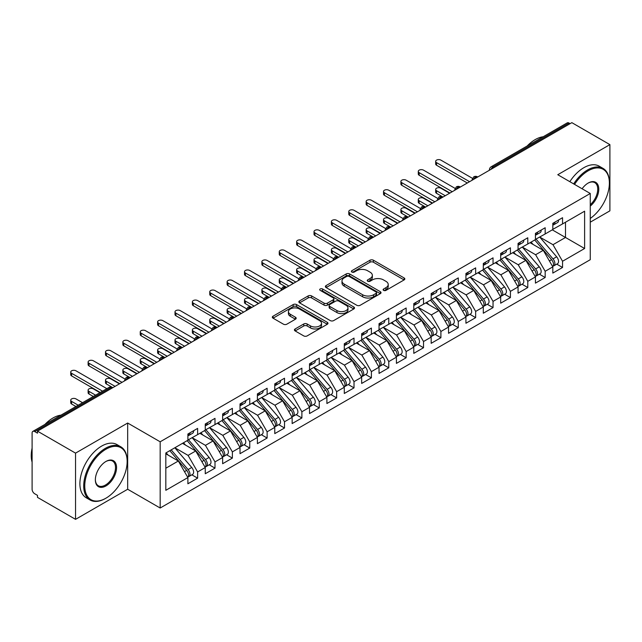 <?xml version="1.0" encoding="UTF-8"?>
<svg xmlns="http://www.w3.org/2000/svg" width="642" height="642" viewBox="0 0 642 642"><rect width="100%" height="100%" fill="white"/><g stroke="black" fill="none" stroke-linecap="round" stroke-linejoin="round"><path stroke-width="0.96" d="M383.611 290.377A1.685 0.971 0 0 0 385.994 290.377L404.115 279.912A2.416 1.396 0 0 0 404.829 278.933A2.416 1.396 0 0 0 404.115 277.946L373.419 260.219A2.416 1.396 0 0 0 370.001 260.219L351.88 270.683A1.685 0.971 0 0 0 351.391 271.373A1.685 0.971 0 0 0 351.88 272.064A1.685 0.971 0 0 0 354.272 272.064L356.615 270.707A7.72 4.454 0 0 1 367.529 270.707L370.089 272.184A7.72 4.454 0 0 1 372.352 275.338A7.72 4.454 0 0 1 370.089 278.484L367.746 279.84A1.685 0.971 0 0 0 367.248 280.53A1.685 0.971 0 0 0 367.746 281.22A1.685 0.971 0 0 0 370.129 281.22L372.48 279.864A7.72 4.454 0 0 1 383.394 279.864L385.954 281.34A7.72 4.454 0 0 1 388.217 284.494A7.72 4.454 0 0 1 385.954 287.648L383.611 288.996A1.685 0.971 0 0 0 383.113 289.686A1.685 0.971 0 0 0 383.611 290.377L383.611 288.996M295.127 328.961A2.416 1.396 0 0 0 294.421 329.94A2.416 1.396 0 0 0 295.127 330.927L303.738 335.902A2.416 1.396 0 0 0 307.149 335.902L327.276 324.282A2.416 1.396 0 0 0 327.982 323.295A2.416 1.396 0 0 0 327.276 322.308L296.572 304.581A2.416 1.396 0 0 0 293.161 304.581L273.035 316.201A2.416 1.396 0 0 0 272.328 317.188A2.416 1.396 0 0 0 273.035 318.175L283.443 324.178A2.416 1.396 0 0 0 286.854 324.178L295.464 319.21A2.416 1.396 0 0 0 296.171 318.223A2.416 1.396 0 0 0 295.464 317.236L290.304 314.259A6.452 3.724 0 0 1 288.418 311.627A6.452 3.724 0 0 1 292.399 308.184A6.452 3.724 0 0 1 299.429 308.995L319.644 320.663A6.452 3.724 0 0 1 321.53 323.295A6.452 3.724 0 0 1 317.549 326.738A6.452 3.724 0 0 1 310.519 325.927L307.149 323.985A2.416 1.396 0 0 0 303.738 323.985L295.127 328.961L295.127 330.927M590.263 222.18L609.9 210.841L609.9 144.627L571.845 122.654L37.485 431.159L37.485 433.165L34.708 431.56A3.683 2.127 -120 0 0 32.862 431.376A3.683 2.127 -120 0 0 32.1 433.069L32.1 489.252A3.683 2.127 -120 0 0 34.708 493.762L37.485 495.367L37.485 497.373L75.547 519.346L127.678 489.252L160.171 508.015L160.171 441.792L127.678 423.03L75.547 453.132L37.485 431.159M609.9 144.627L557.77 174.72L590.263 193.483L160.171 441.792M356.783 305.271A2.416 1.396 0 0 0 360.194 305.271L380.321 293.651A2.416 1.396 0 0 0 381.027 292.672A2.416 1.396 0 0 0 380.321 291.685L349.625 273.957A2.416 1.396 0 0 0 346.207 273.957L326.08 285.578A2.416 1.396 0 0 0 325.374 286.565A2.416 1.396 0 0 0 326.08 287.544L356.783 305.271M320.872 290.746A1.685 0.971 0 0 1 322.589 290.978L322.589 288.972L353.798 306.996A2.416 1.396 0 0 1 354.504 307.983A2.416 1.396 0 0 1 353.798 308.962L333.671 320.591A2.416 1.396 0 0 1 330.261 320.591L299.557 302.863L308.176 297.928L308.176 295.922L299.557 300.889A2.416 1.396 0 0 0 298.851 301.876A2.416 1.396 0 0 0 299.557 302.863L299.557 300.889M308.176 297.928A2.416 1.396 0 0 1 311.587 297.928L311.587 295.922A2.416 1.396 0 0 0 308.176 295.922M311.587 295.922L324.033 303.104A2.416 1.396 0 0 0 327.444 303.104L333.158 299.806A2.416 1.396 0 0 0 333.864 298.827A2.416 1.396 0 0 0 333.158 297.84L320.197 290.353A1.685 0.971 0 0 1 319.7 289.662A1.685 0.971 0 0 1 320.743 288.764A1.685 0.971 0 0 1 322.589 288.972M160.171 508.015L590.263 259.697L590.263 193.483M552.297 229.852L584.613 248.51L584.613 211.194L562.544 223.93L562.544 217.71L552.818 223.328L552.818 229.547L545.17 233.969L545.17 227.741L535.436 233.367L535.436 239.586L527.788 244L527.788 237.781L518.062 243.398L518.062 249.618L510.414 254.031L510.414 247.812L500.68 253.43L500.68 259.649L493.04 264.063L493.04 257.843L483.306 263.461L483.306 269.68L475.658 274.094L475.658 267.875L465.932 273.492L465.932 279.711L458.284 284.133L458.284 277.906L448.549 283.523L448.549 289.751L440.902 294.164L440.902 287.945L431.175 293.563L431.175 299.782L423.527 304.196L423.527 297.976L413.793 303.594L413.793 309.813L406.153 314.227L406.153 308.008L396.419 313.625L396.419 319.844L388.771 324.258L388.771 318.039L379.037 323.656L379.037 329.876L371.397 334.289L371.397 328.07L361.663 333.688L361.663 339.915L354.015 344.329L354.015 338.109L344.289 343.727L344.289 349.946L336.641 354.36L336.641 348.141L326.906 353.758L326.906 359.977L319.259 364.391L319.259 358.172L309.532 363.789L309.532 370.009L301.884 374.422L301.884 368.203L292.15 373.821L292.15 380.04L284.51 384.454L284.51 378.234L274.776 383.852L274.776 390.079L267.128 394.493L267.128 388.266L257.402 393.891L257.402 400.11L249.754 404.524L249.754 398.305L240.02 403.922L240.02 410.142L232.372 414.555L232.372 408.336L222.646 413.954L222.646 420.173L214.998 424.587L214.998 418.367L205.263 423.985L205.263 430.204L197.624 434.618L197.624 428.399L187.889 434.016L187.889 440.235L165.821 452.979L165.821 490.303L187.889 477.56L178.332 461.004L165.821 453.782M584.613 248.51L562.544 261.254L552.987 244.698L539.786 237.075M556.774 264.143L562.544 267.473L562.544 261.254M562.544 267.473L552.818 273.091L552.818 266.871L545.17 271.285L535.613 254.738L522.403 247.106M539.392 274.174L545.17 277.505L545.17 271.285M545.17 277.505L535.436 283.13L535.436 276.903L527.788 281.324L518.23 264.769L505.029 257.145L521.898 276.846L518.246 278.949A4.911 2.841 60 0 1 520.148 283.628A4.911 2.841 60 0 1 519.129 285.875A4.911 2.841 60 0 1 518.335 286.099M522.018 284.205L527.788 287.544L527.788 281.324M527.788 287.544L518.062 293.161L518.062 286.942L510.414 291.356L500.856 274.8L487.647 267.176L504.516 286.878L500.872 288.988A4.911 2.841 60 0 1 502.766 293.659A4.911 2.841 60 0 1 501.747 295.906A4.911 2.841 60 0 1 500.953 296.131M504.636 294.237L510.414 297.575L510.414 291.356M510.414 297.575L500.68 303.193L500.68 296.973L493.04 301.387L483.482 284.831L470.273 277.208L487.142 296.909L483.49 299.02A4.911 2.841 60 0 1 485.392 303.69A4.911 2.841 60 0 1 484.373 305.937A4.911 2.841 60 0 1 483.578 306.17M487.262 304.276L493.04 307.606L493.04 301.387M493.04 307.606L483.306 313.224L483.306 307.004L475.658 311.418L466.1 294.863L452.891 287.239L469.767 306.94L466.116 309.051A4.911 2.841 60 0 1 468.01 313.721A4.911 2.841 60 0 1 466.999 315.968A4.911 2.841 60 0 1 466.196 316.201M469.88 314.307L475.658 317.638L475.658 311.418M475.658 317.638L465.932 323.255L465.932 317.036L458.284 321.449L448.726 304.894L435.517 297.27M452.506 324.338L458.284 327.669L458.284 321.449M458.284 327.669L448.549 333.294L448.549 327.067L440.902 331.481L431.344 314.933L418.143 307.301M435.132 334.37L440.902 337.708L440.902 331.481M440.902 337.708L431.175 343.326L431.175 337.106L423.527 341.52L413.97 324.964L400.76 317.341M417.749 344.401L423.527 347.739L423.527 341.52M423.527 347.739L413.793 353.357L413.793 347.137L406.153 351.551L396.595 334.996L383.386 327.372M400.375 354.432L406.153 357.771L406.153 351.551M406.153 357.771L396.419 363.388L396.419 357.169L388.771 361.582L379.213 345.027L366.004 337.403M382.993 364.471L388.771 367.802L388.771 361.582M388.771 367.802L379.037 373.419L379.037 367.2L371.397 371.614L361.839 355.058L348.63 347.434M365.619 374.503L371.397 377.833L371.397 371.614M371.397 377.833L361.663 383.451L361.663 377.231L354.015 381.645L344.457 365.097L331.256 357.466M348.245 384.534L354.015 387.872L354.015 381.645M354.015 387.872L344.289 393.49L344.289 387.27L336.641 391.684L327.083 375.129L313.874 367.505L330.742 387.206L327.099 389.317A4.911 2.841 60 0 1 328.993 393.987A4.911 2.841 60 0 1 327.974 396.234A4.911 2.841 60 0 1 327.179 396.459M330.863 394.565L336.641 397.904L336.641 391.684M336.641 397.904L326.906 403.521L326.906 397.302L319.259 401.715L309.701 385.16L296.5 377.536L313.368 397.238L309.717 399.348A4.911 2.841 60 0 1 311.619 404.019A4.911 2.841 60 0 1 310.6 406.266A4.911 2.841 60 0 1 309.805 406.498M313.489 404.596L319.259 407.935L319.259 401.715M319.259 407.935L309.532 413.552L309.532 407.333L301.884 411.747L292.327 395.191L279.118 387.567L295.994 407.269L292.343 409.379A4.911 2.841 60 0 1 294.237 414.05A4.911 2.841 60 0 1 293.217 416.297A4.911 2.841 60 0 1 292.423 416.53M296.106 414.636L301.884 417.966L301.884 411.747M301.884 417.966L292.15 423.584L292.15 417.364L284.51 421.778L274.953 405.222L261.743 397.599L278.612 417.308L274.961 419.411A4.911 2.841 60 0 1 276.863 424.081A4.911 2.841 60 0 1 275.843 426.336A4.911 2.841 60 0 1 275.049 426.561M278.732 424.667L284.51 427.997L284.51 421.778M284.51 427.997L274.776 433.615L274.776 427.395L267.128 431.809L257.57 415.262L244.361 407.63L261.238 427.339L257.586 429.442A4.911 2.841 60 0 1 259.48 434.112A4.911 2.841 60 0 1 258.469 436.367A4.911 2.841 60 0 1 257.667 436.592M261.35 434.698L267.128 438.037L267.128 431.809M267.128 438.037L257.402 443.654L257.402 437.427L249.754 441.848L240.196 425.293L226.987 417.669M243.976 444.729L249.754 448.068L249.754 441.848M249.754 448.068L240.02 453.685L240.02 447.466L232.372 451.88L222.814 435.324L209.613 427.7M226.602 454.761L232.372 458.099L232.372 451.88M232.372 458.099L222.646 463.717L222.646 457.497L214.998 461.911L205.44 445.355L192.231 437.732M209.22 464.8L214.998 468.13L214.998 461.911M214.998 468.13L205.263 473.748L205.263 467.528L197.624 471.942L188.066 455.387L174.857 447.763M191.846 474.831L197.624 478.162L197.624 471.942M197.624 478.162L187.889 483.779L187.889 477.56M187.889 440.035L197.624 434.618M165.821 468.235L178.332 461.004M205.263 430.004L214.998 424.587M188.066 455.387L195.706 450.973L182.505 443.349M205.263 467.528L195.706 450.973M222.646 419.972L232.372 414.555M205.44 445.355L213.088 440.942L199.879 433.318M222.646 457.497L213.088 440.942M240.02 409.941L249.754 404.524M222.814 435.324L230.462 430.91L217.253 423.287M240.02 447.466L230.462 430.91M257.402 399.91L267.128 394.493M240.196 425.293L247.844 420.879L234.635 413.247M257.402 437.427L247.844 420.879M274.776 389.879L284.51 384.454M257.57 415.262L265.218 410.84L252.009 403.216M274.776 427.395L265.218 410.84M292.15 379.839L301.884 374.422M274.953 405.222L282.592 400.809L269.391 393.185M292.15 417.364L282.592 400.809M309.532 369.808L319.259 364.391M292.327 395.191L299.974 390.777L286.765 383.154M309.532 407.333L299.974 390.777M326.906 359.777L336.641 354.36M309.701 385.16L317.349 380.746L304.147 373.122M326.906 397.302L317.349 380.746M344.289 349.746L354.015 344.329M327.083 375.129L334.731 370.715L321.522 363.091M344.289 387.27L334.731 370.715M361.663 339.714L371.397 334.289M344.457 365.097L352.105 360.684L338.896 353.052M361.663 377.231L352.105 360.684M379.037 329.675L388.771 324.258M361.839 355.058L369.487 350.644L356.278 343.021M379.037 367.2L369.487 350.644M396.419 319.644L406.153 314.227M379.213 345.027L386.861 340.613L373.652 332.989M396.419 357.169L386.861 340.613M413.793 309.613L423.527 304.196M396.595 334.996L404.235 330.582L391.034 322.958M413.793 347.137L404.235 330.582M431.175 299.581L440.902 294.164M413.97 324.964L421.617 320.551L408.408 312.927M431.175 337.106L421.617 320.551M448.549 289.55L458.284 284.133M431.344 314.933L438.992 310.519L425.782 302.888M448.549 327.067L438.992 310.519M465.932 279.511L475.658 274.094M448.726 304.894L456.374 300.48L443.165 292.856M465.932 317.036L456.374 300.48M483.306 269.48L493.04 264.063M466.1 294.863L473.748 290.449L460.539 282.825M483.306 307.004L473.748 290.449M500.68 259.448L510.414 254.031M483.482 284.831L491.122 280.418L477.921 272.794M500.68 296.973L491.122 280.418M518.062 249.417L527.788 244M500.856 274.8L508.504 270.386L495.295 262.763M518.062 286.942L508.504 270.386M535.436 239.386L545.17 233.969M518.23 264.769L525.878 260.355L512.669 252.723M535.436 276.903L525.878 260.355M570.104 123.657L569.061 123.055L493.08 166.92L494.123 167.522M490.994 169.327A3.683 2.127 120 0 1 493.08 166.92A3.683 2.127 60 0 0 491.234 166.735L567.223 122.871A3.683 2.127 60 0 1 569.061 123.055M552.818 229.355L562.544 223.93M552.987 244.698L565.498 237.476L565.498 222.228L584.613 211.194M535.613 254.738L543.26 250.316L530.051 242.692M552.818 266.871L543.26 250.316M75.547 453.132L75.547 519.346M127.678 489.252L127.678 423.03M476.661 177.609L475.618 177.007A3.683 2.127 -120 0 0 473.772 176.823A3.683 2.127 -120 0 0 473.732 176.847L472.014 179.961A3.683 2.127 0 0 0 472.055 180.266M459.279 187.641L458.236 187.039A3.683 2.127 -120 0 0 456.398 186.854A3.683 2.127 -120 0 0 456.35 186.878L454.64 189.992A3.683 2.127 0 0 0 454.672 190.297L454.64 189.992M441.905 197.672L440.861 197.07A3.683 2.127 -120 0 0 439.016 196.885A3.683 2.127 -120 0 0 438.976 196.909L437.258 200.031A3.683 2.127 0 0 0 437.298 200.328M424.522 207.703L423.487 207.101A3.683 2.127 -120 0 0 421.642 206.917A3.683 2.127 -120 0 0 421.593 206.949L419.884 210.062A3.683 2.127 0 0 0 419.916 210.367M407.148 217.734L406.105 217.132A3.683 2.127 -120 0 0 404.259 216.956A3.683 2.127 -120 0 0 404.219 216.98L402.502 220.094A3.683 2.127 0 0 0 402.542 220.399M389.774 227.774L388.731 227.172A3.683 2.127 -120 0 0 386.885 226.987A3.683 2.127 -120 0 0 386.845 227.011L385.128 230.125A3.683 2.127 0 0 0 385.168 230.43M372.392 237.805L371.349 237.203A3.683 2.127 -120 0 0 369.511 237.018A3.683 2.127 -120 0 0 369.463 237.042L367.754 240.156A3.683 2.127 0 0 0 367.786 240.461M355.018 247.836L353.975 247.234A3.683 2.127 -120 0 0 352.129 247.05A3.683 2.127 -120 0 0 352.089 247.074L350.372 250.195A3.683 2.127 0 0 0 350.412 250.492M337.636 257.867L336.593 257.265A3.683 2.127 -120 0 0 334.755 257.081A3.683 2.127 -120 0 0 334.707 257.113L332.997 260.227A3.683 2.127 0 0 0 333.029 260.524M320.262 267.899L319.218 267.297A3.683 2.127 -120 0 0 317.373 267.12A3.683 2.127 -120 0 0 317.333 267.144L315.615 270.258A3.683 2.127 0 0 0 315.655 270.563M302.888 277.938L301.844 277.328A3.683 2.127 -120 0 0 299.999 277.151A3.683 2.127 -120 0 0 299.958 277.175L298.241 280.289A3.683 2.127 0 0 0 298.281 280.594M285.505 287.969L284.462 287.367A3.683 2.127 -120 0 0 282.624 287.183A3.683 2.127 -120 0 0 282.576 287.207L280.867 290.32A3.683 2.127 0 0 0 280.899 290.625M268.131 298L267.088 297.398A3.683 2.127 -120 0 0 265.242 297.214A3.683 2.127 -120 0 0 265.202 297.238L263.485 300.36A3.683 2.127 0 0 0 263.525 300.657M250.749 308.032L249.706 307.43A3.683 2.127 -120 0 0 247.868 307.245A3.683 2.127 -120 0 0 247.82 307.277L246.111 310.391A3.683 2.127 0 0 0 246.143 310.688M233.375 318.063L232.332 317.461A3.683 2.127 -120 0 0 230.486 317.284A3.683 2.127 -120 0 0 230.446 317.308L228.729 320.422A3.683 2.127 0 0 0 228.769 320.727M215.993 328.094L214.958 327.492A3.683 2.127 -120 0 0 213.112 327.316A3.683 2.127 -120 0 0 213.072 327.34L211.354 330.453A3.683 2.127 0 0 0 211.395 330.758M198.619 338.133L197.575 337.531A3.683 2.127 -120 0 0 195.73 337.347A3.683 2.127 -120 0 0 195.69 337.371L193.972 340.485A3.683 2.127 0 0 0 194.012 340.79M181.245 348.165L180.201 347.563A3.683 2.127 -120 0 0 178.356 347.378A3.683 2.127 -120 0 0 178.315 347.402L176.598 350.524A3.683 2.127 0 0 0 176.638 350.821M163.862 358.196L162.819 357.594A3.683 2.127 -120 0 0 160.981 357.409A3.683 2.127 -120 0 0 160.933 357.433L159.224 360.555A3.683 2.127 0 0 0 159.256 360.852M146.488 368.227L145.445 367.625A3.683 2.127 -120 0 0 143.599 367.441A3.683 2.127 -120 0 0 143.559 367.473L141.842 370.586A3.683 2.127 0 0 0 141.882 370.891M129.106 378.258L128.063 377.656A3.683 2.127 -120 0 0 126.225 377.48A3.683 2.127 -120 0 0 126.177 377.504L124.468 380.618A3.683 2.127 0 0 0 124.5 380.923M384.285 290.617L385.954 289.654A7.72 4.454 0 0 0 388.217 286.501L388.217 284.494M372.352 275.338L372.352 277.344A7.72 4.454 0 0 1 370.089 280.498L368.42 281.461M404.083 279.936L373.419 262.225A2.416 1.396 0 0 0 370.001 262.225L352.554 272.296M380.289 293.675L349.625 275.964A2.416 1.396 0 0 0 346.207 275.964L326.112 287.568M376.06 293.354A1.685 0.971 0 0 0 376.557 292.672A1.685 0.971 0 0 0 376.06 291.982L349.112 276.421A1.685 0.971 0 0 0 346.72 276.421L344.248 277.85A7.72 4.454 0 0 0 341.985 280.995A7.72 4.454 0 0 0 344.248 284.149L362.674 294.782A7.72 4.454 0 0 0 373.588 294.782L376.06 293.354L376.06 295.36A1.685 0.971 0 0 0 376.557 294.678L376.557 292.672M341.985 280.995L341.985 283.002A7.72 4.454 0 0 0 344.248 286.155L344.248 284.149M376.06 295.36L373.588 296.789A7.72 4.454 0 0 1 362.674 296.789L344.248 286.155M311.587 297.928L324.033 305.111A2.416 1.396 0 0 0 327.444 305.111L333.158 301.812A2.416 1.396 0 0 0 333.864 300.833L333.864 298.827M322.589 290.978L353.766 308.987M336.954 310.567A6.452 3.724 0 0 0 343.992 311.378A6.452 3.724 0 0 0 347.972 307.935A6.452 3.724 0 0 0 346.078 305.295L338.96 301.186A2.416 1.396 0 0 0 335.549 301.186L329.836 304.485A2.416 1.396 0 0 0 329.129 305.472A2.416 1.396 0 0 0 329.836 306.459L336.954 310.567L336.954 312.574A6.452 3.724 0 0 0 343.992 313.384A6.452 3.724 0 0 0 347.972 309.942L347.972 307.935M329.129 305.472L329.129 307.478A2.416 1.396 0 0 0 329.836 308.465L329.836 306.459M336.954 312.574L329.836 308.465M321.53 323.295L321.53 325.301A6.452 3.724 0 0 1 317.549 328.744A6.452 3.724 0 0 1 310.519 327.934L307.149 325.992A2.416 1.396 0 0 0 303.738 325.992L295.159 330.943M288.418 311.627L288.418 313.633A6.452 3.724 0 0 0 290.304 316.265L290.304 314.259M295.432 319.226L290.304 316.265M327.276 322.308L327.276 324.282L296.572 306.587A2.416 1.396 0 0 0 293.161 306.587L273.067 318.191L273.035 316.201M536.11 239.193L553.003 258.887A4.911 2.841 60 0 1 554.897 263.557A4.911 2.841 60 0 1 553.885 265.812L557.529 263.702A4.911 2.841 -120 0 0 558.548 261.454A4.911 2.841 -120 0 0 556.654 256.784L539.761 237.091M553.885 265.812A4.911 2.841 60 0 1 553.083 266.037M534.722 239.996L551.614 259.689A4.911 2.841 60 0 1 553.508 264.36A4.911 2.841 60 0 1 552.618 266.534M436.56 190.722L436.56 193.33A3.074 1.774 180 0 1 435.661 192.078L435.661 189.47A3.074 1.774 0 0 0 436.56 190.722L445.251 195.738M449.593 193.234L440.902 188.218A3.074 1.774 0 0 0 437.555 187.833A3.074 1.774 0 0 0 435.661 189.47M533.077 244.442L531.07 242.106M436.56 193.33L442.707 196.885A3.683 2.127 120 0 0 440.861 197.07A3.683 2.127 120 0 0 438.863 199.429M552.818 225.238A4.911 2.841 -120 0 0 553.508 223.231A4.911 2.841 -120 0 0 553.5 222.935M553.083 224.909A4.911 2.841 -120 0 0 553.885 224.684A4.911 2.841 -120 0 0 554.897 222.429A4.911 2.841 -120 0 0 554.889 222.132M558.54 220.021A4.911 2.841 60 0 1 558.548 220.326A4.911 2.841 60 0 1 557.529 222.573L553.885 224.684M472.408 178.307L440.902 160.123A3.074 1.774 -0 0 0 437.555 159.738A3.074 1.774 -0 0 0 435.661 161.375A3.074 1.774 -0 0 0 436.56 162.635L436.56 165.243A3.074 1.774 180 0 1 435.661 163.991L435.661 161.375M467.32 183.002L436.56 165.243M469.575 181.694L436.56 162.635M518.736 249.224L535.629 268.918A4.911 2.841 60 0 1 537.523 273.588A4.911 2.841 60 0 1 536.503 275.843L540.155 273.733A4.911 2.841 -120 0 0 541.174 271.486A4.911 2.841 -120 0 0 539.272 266.815L522.379 247.122M536.503 275.843A4.911 2.841 60 0 1 535.709 276.068M517.34 250.027L534.232 269.72A4.911 2.841 60 0 1 536.134 274.391A4.911 2.841 60 0 1 535.243 276.566M419.186 200.753L419.186 203.37A3.074 1.774 180 0 1 418.279 202.11L418.279 199.501A3.074 1.774 0 0 0 419.186 200.753L427.869 205.777M432.218 203.265L423.527 198.25A3.074 1.774 0 0 0 420.181 197.864A3.074 1.774 0 0 0 418.279 199.501M515.695 254.473L513.696 252.137M419.186 203.37L425.325 206.917A3.683 2.127 120 0 0 423.487 207.101A3.683 2.127 120 0 0 421.481 209.461M519.129 285.875L522.781 283.764A4.911 2.841 -120 0 0 523.792 281.517A4.911 2.841 -120 0 0 521.898 276.846M499.966 260.066L516.858 279.752A4.911 2.841 60 0 1 518.752 284.43A4.911 2.841 60 0 1 517.861 286.597M401.804 210.793L401.804 213.401A3.074 1.774 180 0 1 400.905 212.141L400.905 209.533A3.074 1.774 0 0 0 401.804 210.793L410.495 215.808M414.836 213.296L406.153 208.281A3.074 1.774 0 0 0 402.799 207.896A3.074 1.774 0 0 0 400.905 209.533M498.32 264.504L496.314 262.169M401.804 213.401L407.951 216.956A3.683 2.127 120 0 0 406.105 217.132A3.683 2.127 120 0 0 404.107 219.492M501.354 259.264L518.246 278.949M501.747 295.906L505.398 293.803A4.911 2.841 -120 0 0 506.418 291.548A4.911 2.841 -120 0 0 504.516 286.878M482.591 270.097L499.484 289.791A4.911 2.841 60 0 1 501.378 294.461A4.911 2.841 60 0 1 500.487 296.628M384.43 220.824L384.43 223.432A3.074 1.774 180 0 1 383.531 222.18L383.531 219.572A3.074 1.774 0 0 0 384.43 220.824L393.113 225.84M397.462 223.328L388.771 218.312A3.074 1.774 0 0 0 385.425 217.927A3.074 1.774 0 0 0 383.531 219.572M480.938 274.535L478.94 272.2M384.43 223.432L390.569 226.987A3.683 2.127 120 0 0 388.731 227.172A3.683 2.127 120 0 0 386.733 229.523M483.98 269.295L500.872 288.988M484.373 305.937L488.024 303.835A4.911 2.841 -120 0 0 489.043 301.579A4.911 2.841 -120 0 0 487.142 296.909M465.209 280.129L482.102 299.822A4.911 2.841 60 0 1 484.004 304.493A4.911 2.841 60 0 1 483.105 306.659M367.047 230.855L367.047 233.463A3.074 1.774 180 0 1 366.149 232.211L366.149 229.603A3.074 1.774 0 0 0 367.047 230.855L375.739 235.871M380.08 233.367L371.397 228.351A3.074 1.774 0 0 0 368.051 227.966A3.074 1.774 0 0 0 366.149 229.603M463.564 284.575L461.558 282.239M367.047 233.463L373.195 237.018A3.683 2.127 120 0 0 371.349 237.203A3.683 2.127 120 0 0 369.351 239.562M466.598 279.326L483.49 299.02M535.436 235.277A4.911 2.841 -120 0 0 536.134 233.271A4.911 2.841 -120 0 0 536.126 232.966M535.709 234.94A4.911 2.841 -120 0 0 536.503 234.715A4.911 2.841 -120 0 0 537.523 232.468A4.911 2.841 -120 0 0 537.514 232.163M541.166 230.061A4.911 2.841 60 0 1 541.174 230.358A4.911 2.841 60 0 1 540.155 232.605L536.503 234.715M455.026 188.347L423.527 170.154A3.074 1.774 -0 0 0 420.181 169.769A3.074 1.774 -0 0 0 418.279 171.414A3.074 1.774 -0 0 0 419.186 172.666L419.186 175.274A3.074 1.774 180 0 1 418.279 174.022L418.279 171.414M449.938 193.033L419.186 175.274M452.201 191.725L419.186 172.666M518.062 245.308A4.911 2.841 -120 0 0 518.752 243.302A4.911 2.841 -120 0 0 518.744 242.997M518.335 244.971A4.911 2.841 -120 0 0 519.129 244.746A4.911 2.841 -120 0 0 520.148 242.499A4.911 2.841 -120 0 0 520.132 242.195M523.784 240.092A4.911 2.841 60 0 1 523.792 240.389A4.911 2.841 60 0 1 522.781 242.644L519.129 244.746M437.651 198.378L406.153 180.193A3.074 1.774 -0 0 0 402.799 179.808A3.074 1.774 -0 0 0 400.905 181.445A3.074 1.774 -0 0 0 401.804 182.697L401.804 185.305A3.074 1.774 180 0 1 400.905 184.053L400.905 181.445M432.564 203.065L401.804 185.305M434.819 201.757L401.804 182.697M500.68 255.339A4.911 2.841 -120 0 0 501.378 253.333A4.911 2.841 -120 0 0 501.37 253.036M500.953 255.01A4.911 2.841 -120 0 0 501.747 254.778A4.911 2.841 -120 0 0 502.766 252.531A4.911 2.841 -120 0 0 502.758 252.234M506.41 250.123A4.911 2.841 60 0 1 506.418 250.42A4.911 2.841 60 0 1 505.398 252.675L501.747 254.778M420.269 208.409L388.771 190.225A3.074 1.774 -0 0 0 385.425 189.839A3.074 1.774 -0 0 0 383.531 191.476A3.074 1.774 -0 0 0 384.43 192.728L384.43 195.337A3.074 1.774 180 0 1 383.531 194.085L383.531 191.476M415.189 213.096L384.43 195.337M417.444 211.796L384.43 192.728M483.306 265.371A4.911 2.841 -120 0 0 484.004 263.364A4.911 2.841 -120 0 0 483.988 263.068M483.578 265.042A4.911 2.841 -120 0 0 484.373 264.817A4.911 2.841 -120 0 0 485.392 262.562A4.911 2.841 -120 0 0 485.384 262.265M489.027 260.154A4.911 2.841 60 0 1 489.043 260.459A4.911 2.841 60 0 1 488.024 262.706L484.373 264.817M402.895 218.44L371.397 200.256A3.074 1.774 -0 0 0 368.051 199.871A3.074 1.774 -0 0 0 366.149 201.508A3.074 1.774 -0 0 0 367.047 202.76L367.047 205.376A3.074 1.774 180 0 1 366.149 204.116L366.149 201.508M397.807 223.127L367.047 205.376M400.07 221.827L367.047 202.76M590.263 218.449A29.981 17.31 120 0 0 609.378 183.05A29.981 17.31 120 0 0 588.176 170.812A29.981 17.31 120 0 0 574.55 184.406M573.659 183.893A30.72 17.735 -60 0 1 587.655 169.905A30.72 17.735 -60 0 1 603.015 168.389A30.72 17.735 -60 0 1 609.378 182.448A30.72 17.735 -60 0 1 609.378 182.753M582.101 188.772A14.991 8.659 -60 0 1 588.176 183.05L588.176 183.05A14.991 8.659 -60 0 1 598.729 187.986A14.991 8.659 -60 0 1 590.263 206.09M527.178 145.991A30.72 17.735 -60 0 1 535.179 139.611A30.72 17.735 -60 0 1 543.18 136.754M569.831 181.686A30.72 17.735 -60 0 1 583.835 167.698A30.72 17.735 -60 0 1 599.195 166.174L603.015 168.389M590.263 204.726A14.252 8.226 120 0 0 597.389 192.383A14.252 8.226 120 0 0 594.781 182.641A14.252 8.226 120 0 0 587.912 183.203M105.432 498.481L105.954 498.176A29.981 17.31 120 0 0 127.156 461.462A29.981 17.31 120 0 0 105.954 449.215A29.981 17.31 120 0 0 84.752 485.938A29.981 17.31 120 0 0 105.954 498.176L105.432 498.481A30.72 17.735 -60 0 1 90.073 499.998A30.72 17.735 -60 0 1 85.362 475.385A30.72 17.735 -60 0 1 105.432 448.317A30.72 17.735 -60 0 1 120.792 446.792A30.72 17.735 -60 0 1 127.156 460.86A30.72 17.735 -60 0 1 127.156 461.157M105.954 485.938A14.991 8.659 -60 0 1 95.353 479.823A14.991 8.659 -60 0 1 105.954 461.462L105.954 461.462A14.991 8.659 -60 0 1 116.555 467.577A14.991 8.659 -60 0 1 105.954 485.938M95.361 479.51A14.252 8.226 120 0 0 98.306 485.745A14.252 8.226 120 0 0 105.432 485.039A14.252 8.226 120 0 0 114.741 472.472A14.252 8.226 120 0 0 112.559 461.052A14.252 8.226 120 0 0 105.689 461.614M44.956 424.402A30.72 17.735 -60 0 1 52.949 418.014A30.72 17.735 -60 0 1 60.95 415.157M90.073 499.998L86.253 497.791A30.72 17.735 -60 0 1 81.542 473.178A30.72 17.735 -60 0 1 101.613 446.11A30.72 17.735 -60 0 1 116.972 444.585L120.792 446.792M32.1 462.16A30.72 17.735 -60 0 1 32.1 448.116M466.999 315.968L470.642 313.866A4.911 2.841 -120 0 0 471.661 311.619A4.911 2.841 -120 0 0 469.767 306.94M447.835 290.16L464.728 309.853A4.911 2.841 60 0 1 466.622 314.524A4.911 2.841 60 0 1 465.731 316.699M349.673 240.886L349.673 243.495A3.074 1.774 180 0 1 348.775 242.243L348.775 239.635A3.074 1.774 0 0 0 349.673 240.886L358.364 245.902M362.706 243.398L354.015 238.383A3.074 1.774 0 0 0 350.668 237.997A3.074 1.774 0 0 0 348.775 239.635M446.19 294.606L444.184 292.27M349.673 243.495L355.82 247.05A3.683 2.127 120 0 0 353.975 247.234A3.683 2.127 120 0 0 351.976 249.594M449.223 289.357L466.116 309.051M465.932 275.402A4.911 2.841 -120 0 0 466.622 273.396A4.911 2.841 -120 0 0 466.614 273.099M466.196 275.073A4.911 2.841 -120 0 0 466.999 274.848A4.911 2.841 -120 0 0 468.01 272.593A4.911 2.841 -120 0 0 468.002 272.296M471.653 270.186A4.911 2.841 60 0 1 471.661 270.491A4.911 2.841 60 0 1 470.642 272.738L466.999 274.848M385.521 228.472L354.015 210.287A3.074 1.774 -0 0 0 350.668 209.902A3.074 1.774 -0 0 0 348.775 211.539A3.074 1.774 -0 0 0 349.673 212.799L349.673 215.407A3.074 1.774 180 0 1 348.775 214.147L348.775 211.539M380.433 233.166L349.673 215.407M382.688 231.858L349.673 212.799M431.849 299.389L448.742 319.082A4.911 2.841 60 0 1 450.636 323.753A4.911 2.841 60 0 1 449.617 326.008L453.268 323.897A4.911 2.841 -120 0 0 454.287 321.65A4.911 2.841 -120 0 0 452.385 316.979L435.493 297.286M449.617 326.008A4.911 2.841 60 0 1 448.822 326.232M430.453 300.191L447.346 319.885A4.911 2.841 60 0 1 449.248 324.555A4.911 2.841 60 0 1 448.349 326.73M332.299 250.918L332.299 253.526A3.074 1.774 180 0 1 331.392 252.274L331.392 249.666A3.074 1.774 0 0 0 332.299 250.918L340.982 255.933M345.332 253.43L336.641 248.414A3.074 1.774 0 0 0 333.294 248.029A3.074 1.774 0 0 0 331.392 249.666M428.808 304.637L426.81 302.302M332.299 253.526L338.438 257.081A3.683 2.127 120 0 0 336.593 257.265A3.683 2.127 120 0 0 334.594 259.625M448.549 285.441A4.911 2.841 -120 0 0 449.248 283.435A4.911 2.841 -120 0 0 449.239 283.13M448.822 285.104A4.911 2.841 -120 0 0 449.617 284.879A4.911 2.841 -120 0 0 450.636 282.632A4.911 2.841 -120 0 0 450.628 282.328M454.279 280.225A4.911 2.841 60 0 1 454.287 280.522A4.911 2.841 60 0 1 453.268 282.769L449.617 284.879M368.139 238.511L336.641 220.318A3.074 1.774 -0 0 0 333.294 219.933A3.074 1.774 -0 0 0 331.392 221.578A3.074 1.774 -0 0 0 332.299 222.83L332.299 225.438A3.074 1.774 180 0 1 331.392 224.186L331.392 221.578M363.051 243.198L332.299 225.438M365.314 241.89L332.299 222.83M414.467 309.428L431.36 329.113A4.911 2.841 60 0 1 433.262 333.784A4.911 2.841 60 0 1 432.243 336.039L435.886 333.928A4.911 2.841 -120 0 0 436.905 331.681A4.911 2.841 -120 0 0 435.011 327.011L418.119 307.317M432.243 336.039A4.911 2.841 60 0 1 431.448 336.264M413.079 310.23L429.971 329.916A4.911 2.841 60 0 1 431.865 334.594A4.911 2.841 60 0 1 430.975 336.761M314.917 260.957L314.917 263.565A3.074 1.774 180 0 1 314.018 262.305L314.018 259.697A3.074 1.774 0 0 0 314.917 260.957L323.608 265.973M327.95 263.461L319.259 258.445A3.074 1.774 0 0 0 315.912 258.06A3.074 1.774 0 0 0 314.018 259.697M411.434 314.668L409.427 312.333M314.917 263.565L321.064 267.12A3.683 2.127 120 0 0 319.218 267.297A3.683 2.127 120 0 0 317.22 269.656M431.175 295.472A4.911 2.841 -120 0 0 431.865 293.466A4.911 2.841 -120 0 0 431.857 293.161M431.448 295.135A4.911 2.841 -120 0 0 432.243 294.911A4.911 2.841 -120 0 0 433.262 292.664A4.911 2.841 -120 0 0 433.246 292.359M436.897 290.256A4.911 2.841 60 0 1 436.905 290.553A4.911 2.841 60 0 1 435.886 292.808L432.243 294.911M350.765 248.542L319.259 230.358A3.074 1.774 -0 0 0 315.912 229.972A3.074 1.774 -0 0 0 314.018 231.61A3.074 1.774 -0 0 0 314.917 232.861L314.917 235.47A3.074 1.774 180 0 1 314.018 234.218L314.018 231.61M345.677 253.229L314.917 235.47M347.932 251.921L314.917 232.861M397.093 319.459L413.986 339.153A4.911 2.841 60 0 1 415.88 343.823A4.911 2.841 60 0 1 414.86 346.07L418.512 343.968A4.911 2.841 -120 0 0 419.531 341.713A4.911 2.841 -120 0 0 417.629 337.042L400.736 317.349M414.86 346.07A4.911 2.841 60 0 1 414.066 346.295M395.697 320.262L412.589 339.955A4.911 2.841 60 0 1 414.491 344.626A4.911 2.841 60 0 1 413.6 346.792M297.543 270.988L297.543 273.596A3.074 1.774 180 0 1 296.644 272.344L296.644 269.736A3.074 1.774 0 0 0 297.543 270.988L306.226 276.004M310.576 273.492L301.884 268.476A3.074 1.774 0 0 0 298.538 268.091A3.074 1.774 0 0 0 296.644 269.736M394.052 324.7L392.053 322.364M297.543 273.596L303.971 277.304M413.793 305.504A4.911 2.841 -120 0 0 414.491 303.497A4.911 2.841 -120 0 0 414.483 303.201M414.066 305.175A4.911 2.841 -120 0 0 414.86 304.942A4.911 2.841 -120 0 0 415.88 302.695A4.911 2.841 -120 0 0 415.872 302.398M419.523 300.287A4.911 2.841 60 0 1 419.531 300.584A4.911 2.841 60 0 1 418.512 302.839L414.86 304.942M333.383 258.574L301.884 240.389A3.074 1.774 -0 0 0 298.538 240.004A3.074 1.774 -0 0 0 296.644 241.641A3.074 1.774 -0 0 0 297.543 242.893L297.543 245.501A3.074 1.774 180 0 1 296.644 244.249L296.644 241.641M328.295 263.26L297.543 245.501M330.558 261.96L297.543 242.893M379.711 329.49L396.604 349.184A4.911 2.841 60 0 1 398.505 353.854A4.911 2.841 60 0 1 397.486 356.101L401.138 353.999A4.911 2.841 -120 0 0 402.149 351.744A4.911 2.841 -120 0 0 400.255 347.073L383.362 327.38M397.486 356.101A4.911 2.841 60 0 1 396.692 356.334M378.323 330.293L395.215 349.986A4.911 2.841 60 0 1 397.117 354.657A4.911 2.841 60 0 1 396.218 356.824M280.161 281.019L280.161 283.628A3.074 1.774 180 0 1 279.262 282.376L279.262 279.768A3.074 1.774 0 0 0 280.161 281.019L288.852 286.035M293.193 283.531L284.51 278.508A3.074 1.774 0 0 0 281.156 278.13A3.074 1.774 0 0 0 279.262 279.768M376.677 334.731L374.671 332.404M280.161 283.628L286.308 287.183A3.683 2.127 120 0 0 284.462 287.367A3.683 2.127 120 0 0 282.464 289.727M396.419 315.535A4.911 2.841 -120 0 0 397.117 313.529A4.911 2.841 -120 0 0 397.101 313.232M396.692 315.206A4.911 2.841 -120 0 0 397.486 314.973A4.911 2.841 -120 0 0 398.505 312.726A4.911 2.841 -120 0 0 398.497 312.429M402.141 310.319A4.911 2.841 60 0 1 402.149 310.624A4.911 2.841 60 0 1 401.138 312.871L397.486 314.973M316.008 268.605L284.51 250.42A3.074 1.774 -0 0 0 281.156 250.035A3.074 1.774 -0 0 0 279.262 251.672A3.074 1.774 -0 0 0 280.161 252.924L280.161 255.532A3.074 1.774 180 0 1 279.262 254.28L279.262 251.672M310.921 273.291L280.161 255.532M313.184 271.991L280.161 252.924M362.337 339.522L379.229 359.215A4.911 2.841 60 0 1 381.123 363.886A4.911 2.841 60 0 1 380.104 366.133L383.755 364.03A4.911 2.841 -120 0 0 384.775 361.783A4.911 2.841 -120 0 0 382.881 357.104L365.988 337.419M380.104 366.133A4.911 2.841 60 0 1 379.31 366.365M360.948 340.324L377.841 360.018A4.911 2.841 60 0 1 379.735 364.688A4.911 2.841 60 0 1 378.844 366.855M262.787 291.051L262.787 293.659A3.074 1.774 180 0 1 261.888 292.407L261.888 289.799A3.074 1.774 0 0 0 262.787 291.051L271.478 296.066M275.819 293.563L267.128 288.547A3.074 1.774 0 0 0 263.782 288.162A3.074 1.774 0 0 0 261.888 289.799M359.295 344.77L357.297 342.435M262.787 293.659L268.926 297.214A3.683 2.127 120 0 0 267.088 297.398A3.683 2.127 120 0 0 265.09 299.758M379.037 325.566A4.911 2.841 -120 0 0 379.735 323.56A4.911 2.841 -120 0 0 379.727 323.263M379.31 325.237A4.911 2.841 -120 0 0 380.104 325.012A4.911 2.841 -120 0 0 381.123 322.757A4.911 2.841 -120 0 0 381.115 322.461M384.767 320.35A4.911 2.841 60 0 1 384.775 320.655A4.911 2.841 60 0 1 383.755 322.902L380.104 325.012M298.634 278.636L267.128 260.451A3.074 1.774 -0 0 0 263.782 260.066A3.074 1.774 -0 0 0 261.888 261.703A3.074 1.774 -0 0 0 262.787 262.963L262.787 265.571A3.074 1.774 180 0 1 261.888 264.311L261.888 261.703M293.546 283.323L262.787 265.571M295.802 282.023L262.787 262.963M344.955 349.553L361.847 369.246A4.911 2.841 60 0 1 363.749 373.917A4.911 2.841 60 0 1 362.73 376.172L366.381 374.061A4.911 2.841 -120 0 0 367.401 371.814A4.911 2.841 -120 0 0 365.499 367.144L348.606 347.45M362.73 376.172A4.911 2.841 60 0 1 361.936 376.397M343.566 350.355L360.459 370.049A4.911 2.841 60 0 1 362.361 374.719A4.911 2.841 60 0 1 361.462 376.894M245.405 301.082L245.405 303.69A3.074 1.774 180 0 1 244.506 302.438L244.506 299.83A3.074 1.774 0 0 0 245.405 301.082L254.096 306.098M258.437 303.594L249.754 298.578A3.074 1.774 0 0 0 246.408 298.193A3.074 1.774 0 0 0 244.506 299.83M341.921 354.801L339.915 352.466M245.405 303.69L251.552 307.245A3.683 2.127 120 0 0 249.706 307.43A3.683 2.127 120 0 0 247.708 309.789M361.663 335.606A4.911 2.841 -120 0 0 362.361 333.591A4.911 2.841 -120 0 0 362.353 333.294M361.936 335.268A4.911 2.841 -120 0 0 362.73 335.044A4.911 2.841 -120 0 0 363.749 332.789A4.911 2.841 -120 0 0 363.741 332.492M367.385 330.389A4.911 2.841 60 0 1 367.401 330.686A4.911 2.841 60 0 1 366.381 332.933L362.73 335.044M281.252 288.675L249.754 270.483A3.074 1.774 -0 0 0 246.408 270.097A3.074 1.774 -0 0 0 244.506 271.743A3.074 1.774 -0 0 0 245.405 272.994L245.405 275.603A3.074 1.774 180 0 1 244.506 274.351L244.506 271.743M276.164 293.362L245.405 275.603M278.427 292.054L245.405 272.994M327.58 359.592L344.473 379.278A4.911 2.841 60 0 1 346.375 383.948A4.911 2.841 60 0 1 345.356 386.203L348.999 384.093A4.911 2.841 -120 0 0 350.018 381.846A4.911 2.841 -120 0 0 348.125 377.175L331.232 357.482M345.356 386.203A4.911 2.841 60 0 1 344.561 386.428M326.192 360.395L343.085 380.08A4.911 2.841 60 0 1 344.979 384.751A4.911 2.841 60 0 1 344.088 386.925M228.03 311.121L228.03 313.729A3.074 1.774 180 0 1 227.132 312.469L227.132 309.861A3.074 1.774 0 0 0 228.03 311.121L236.721 316.137M241.063 313.625L232.372 308.609A3.074 1.774 0 0 0 229.025 308.224A3.074 1.774 0 0 0 227.132 309.861M324.547 364.833L322.541 362.497M228.03 313.729L234.178 317.284A3.683 2.127 120 0 0 232.332 317.461A3.683 2.127 120 0 0 230.334 319.82M344.289 345.637A4.911 2.841 -120 0 0 344.979 343.63A4.911 2.841 -120 0 0 344.971 343.326M344.561 345.3A4.911 2.841 -120 0 0 345.356 345.075A4.911 2.841 -120 0 0 346.375 342.828A4.911 2.841 -120 0 0 346.359 342.523M350.01 340.421A4.911 2.841 60 0 1 350.018 340.717A4.911 2.841 60 0 1 348.999 342.972L345.356 345.075M263.878 298.707L232.372 280.514A3.074 1.774 -0 0 0 229.025 280.137A3.074 1.774 -0 0 0 227.132 281.774A3.074 1.774 -0 0 0 228.03 283.026L228.03 285.634A3.074 1.774 180 0 1 227.132 284.382L227.132 281.774M258.79 303.393L228.03 285.634M261.045 302.085L228.03 283.026M327.974 396.234L331.625 394.124A4.911 2.841 -120 0 0 332.644 391.877A4.911 2.841 -120 0 0 330.742 387.206M308.81 370.426L325.703 390.119A4.911 2.841 60 0 1 327.605 394.79A4.911 2.841 60 0 1 326.714 396.957M210.656 321.152L210.656 323.761A3.074 1.774 180 0 1 209.757 322.509L209.757 319.901A3.074 1.774 0 0 0 210.656 321.152L219.339 326.168M223.689 323.656L214.998 318.641A3.074 1.774 0 0 0 211.651 318.255A3.074 1.774 0 0 0 209.757 319.901M307.165 374.864L305.167 372.529M210.656 323.761L216.795 327.316A3.683 2.127 120 0 0 214.958 327.492A3.683 2.127 120 0 0 212.951 329.852M310.206 369.623L327.099 389.317M326.906 355.668A4.911 2.841 -120 0 0 327.605 353.662A4.911 2.841 -120 0 0 327.597 353.357M327.179 355.339A4.911 2.841 -120 0 0 327.974 355.106A4.911 2.841 -120 0 0 328.993 352.859A4.911 2.841 -120 0 0 328.985 352.554M332.636 350.452A4.911 2.841 60 0 1 332.644 350.749A4.911 2.841 60 0 1 331.625 353.004L327.974 355.106M246.496 308.738L214.998 290.553A3.074 1.774 -0 0 0 211.651 290.168A3.074 1.774 -0 0 0 209.757 291.805A3.074 1.774 -0 0 0 210.656 293.057L210.656 295.665A3.074 1.774 180 0 1 209.757 294.413L209.757 291.805M241.408 313.424L210.656 295.665M243.671 312.124L210.656 293.057M310.6 406.266L314.251 404.163A4.911 2.841 -120 0 0 315.262 401.908A4.911 2.841 -120 0 0 313.368 397.238M291.436 380.457L308.329 400.151A4.911 2.841 60 0 1 310.222 404.821A4.911 2.841 60 0 1 309.332 406.988M193.274 331.184L193.274 333.792A3.074 1.774 180 0 1 192.375 332.54L192.375 329.932A3.074 1.774 0 0 0 193.274 331.184L201.965 336.199M206.307 333.688L197.624 328.672A3.074 1.774 0 0 0 194.269 328.295A3.074 1.774 0 0 0 192.375 329.932M289.791 384.895L287.785 382.568M193.274 333.792L199.421 337.347A3.683 2.127 120 0 0 197.575 337.531A3.683 2.127 120 0 0 195.577 339.883M292.824 379.655L309.717 399.348M309.532 365.699A4.911 2.841 -120 0 0 310.222 363.693A4.911 2.841 -120 0 0 310.214 363.396M309.805 365.37A4.911 2.841 -120 0 0 310.6 365.137A4.911 2.841 -120 0 0 311.619 362.89A4.911 2.841 -120 0 0 311.611 362.594M315.254 360.483A4.911 2.841 60 0 1 315.262 360.788A4.911 2.841 60 0 1 314.251 363.035L310.6 365.137M229.122 318.769L197.624 300.584A3.074 1.774 -0 0 0 194.269 300.199A3.074 1.774 -0 0 0 192.375 301.836A3.074 1.774 -0 0 0 193.274 303.088L193.274 305.696A3.074 1.774 180 0 1 192.375 304.444L192.375 301.836M224.034 323.456L193.274 305.696M226.289 322.156L193.274 303.088M293.217 416.297L296.869 414.194A4.911 2.841 -120 0 0 297.888 411.939A4.911 2.841 -120 0 0 295.994 407.269M274.062 390.488L290.954 410.182A4.911 2.841 60 0 1 292.848 414.852A4.911 2.841 60 0 1 291.958 417.019M175.9 341.215L175.9 343.823A3.074 1.774 180 0 1 175.001 342.571L175.001 339.963A3.074 1.774 0 0 0 175.9 341.215L184.583 346.231M188.933 343.727L180.242 338.711A3.074 1.774 0 0 0 176.895 338.326A3.074 1.774 0 0 0 175.001 339.963M272.409 394.934L270.41 392.599M175.9 343.823L182.039 347.378A3.683 2.127 120 0 0 180.201 347.563A3.683 2.127 120 0 0 178.203 349.922M275.45 389.686L292.343 409.379M292.15 375.731A4.911 2.841 -120 0 0 292.848 373.724A4.911 2.841 -120 0 0 292.84 373.427M292.423 375.401A4.911 2.841 -120 0 0 293.217 375.177A4.911 2.841 -120 0 0 294.237 372.922A4.911 2.841 -120 0 0 294.229 372.625M297.88 370.514A4.911 2.841 60 0 1 297.888 370.819A4.911 2.841 60 0 1 296.869 373.066L293.217 375.177M211.748 328.8L180.242 310.616A3.074 1.774 -0 0 0 176.895 310.23A3.074 1.774 -0 0 0 175.001 311.868A3.074 1.774 -0 0 0 175.9 313.127L175.9 315.736A3.074 1.774 180 0 1 175.001 314.476L175.001 311.868M206.66 333.487L175.9 315.736M208.915 332.187L175.9 313.127M275.843 426.336L279.495 424.226A4.911 2.841 -120 0 0 280.514 421.979A4.911 2.841 -120 0 0 278.612 417.308M256.68 400.52L273.572 420.213A4.911 2.841 60 0 1 275.474 424.884A4.911 2.841 60 0 1 274.575 427.058M158.518 351.246L158.518 353.854A3.074 1.774 180 0 1 157.619 352.602L157.619 349.994A3.074 1.774 0 0 0 158.518 351.246L167.209 356.262M171.55 353.758L162.867 348.742A3.074 1.774 0 0 0 159.521 348.357A3.074 1.774 0 0 0 157.619 349.994M255.035 404.966L253.028 402.63M158.518 353.854L164.665 357.409A3.683 2.127 120 0 0 162.819 357.594A3.683 2.127 120 0 0 160.821 359.953M258.068 399.717L274.961 419.411M274.776 385.762A4.911 2.841 -120 0 0 275.474 383.755A4.911 2.841 -120 0 0 275.458 383.459M275.049 385.433A4.911 2.841 -120 0 0 275.843 385.208A4.911 2.841 -120 0 0 276.863 382.953A4.911 2.841 -120 0 0 276.854 382.656M280.498 380.554A4.911 2.841 60 0 1 280.514 380.85A4.911 2.841 60 0 1 279.495 383.097L275.843 385.208M194.365 338.84L162.867 320.647A3.074 1.774 -0 0 0 159.521 320.262A3.074 1.774 -0 0 0 157.619 321.899A3.074 1.774 -0 0 0 158.518 323.159L158.518 325.767A3.074 1.774 180 0 1 157.619 324.515L157.619 321.899M189.278 343.526L158.518 325.767M191.541 342.218L158.518 323.159M258.469 436.367L262.113 434.257A4.911 2.841 -120 0 0 263.132 432.01A4.911 2.841 -120 0 0 261.238 427.339M239.305 410.559L256.198 430.244A4.911 2.841 60 0 1 258.092 434.915A4.911 2.841 60 0 1 257.201 437.09M141.144 361.286L141.144 363.894A3.074 1.774 180 0 1 140.245 362.634L140.245 360.026A3.074 1.774 0 0 0 141.144 361.286L149.835 366.301M154.176 363.789L145.485 358.774A3.074 1.774 0 0 0 142.139 358.388A3.074 1.774 0 0 0 140.245 360.026M237.66 414.997L235.654 412.662M141.144 363.894L147.572 367.601M240.694 409.757L257.586 429.442M257.402 395.801A4.911 2.841 -120 0 0 258.092 393.795A4.911 2.841 -120 0 0 258.084 393.49M257.667 395.464A4.911 2.841 -120 0 0 258.469 395.239A4.911 2.841 -120 0 0 259.48 392.992A4.911 2.841 -120 0 0 259.472 392.687M263.124 390.585A4.911 2.841 60 0 1 263.132 390.882A4.911 2.841 60 0 1 262.113 393.129L258.469 395.239M176.991 348.871L145.485 330.678A3.074 1.774 -0 0 0 142.139 330.293A3.074 1.774 -0 0 0 140.245 331.938A3.074 1.774 -0 0 0 141.144 333.19L141.144 335.798A3.074 1.774 180 0 1 140.245 334.546L140.245 331.938M171.904 353.557L141.144 335.798M174.159 352.249L141.144 333.19M223.32 419.788L240.212 439.473A4.911 2.841 60 0 1 242.106 444.152A4.911 2.841 60 0 1 241.087 446.399L244.738 444.288A4.911 2.841 -120 0 0 245.758 442.041A4.911 2.841 -120 0 0 243.856 437.371L226.963 417.677M241.087 446.399A4.911 2.841 60 0 1 240.293 446.623M221.923 420.59L238.816 440.276A4.911 2.841 60 0 1 240.718 444.954A4.911 2.841 60 0 1 239.827 447.121M123.77 371.317L123.77 373.925A3.074 1.774 180 0 1 122.863 372.673L122.863 370.057A3.074 1.774 0 0 0 123.77 371.317L132.453 376.332M136.802 373.821L128.111 368.805A3.074 1.774 0 0 0 124.765 368.42A3.074 1.774 0 0 0 122.863 370.057M220.278 425.028L218.28 422.693M123.77 373.925L130.198 377.632M240.02 405.832A4.911 2.841 -120 0 0 240.718 403.826A4.911 2.841 -120 0 0 240.71 403.521M240.293 405.503A4.911 2.841 -120 0 0 241.087 405.271A4.911 2.841 -120 0 0 242.106 403.024A4.911 2.841 -120 0 0 242.098 402.719M245.75 400.616A4.911 2.841 60 0 1 245.758 400.913A4.911 2.841 60 0 1 244.738 403.168L241.087 405.271M159.609 358.902L128.111 340.717A3.074 1.774 -0 0 0 124.765 340.332A3.074 1.774 -0 0 0 122.863 341.969A3.074 1.774 -0 0 0 123.77 343.221L123.77 345.829A3.074 1.774 180 0 1 122.863 344.577L122.863 341.969M154.521 363.589L123.77 345.829M156.784 362.281L123.77 343.221M205.938 429.819L222.83 449.512A4.911 2.841 60 0 1 224.732 454.183A4.911 2.841 60 0 1 223.713 456.43L227.356 454.327A4.911 2.841 -120 0 0 228.375 452.072A4.911 2.841 -120 0 0 226.482 447.402L209.589 427.708M223.713 456.43A4.911 2.841 60 0 1 222.918 456.655M204.549 430.622L221.442 450.315A4.911 2.841 60 0 1 223.336 454.985A4.911 2.841 60 0 1 222.445 457.152M106.387 381.348L106.387 383.956A3.074 1.774 180 0 1 105.489 382.704L105.489 380.096A3.074 1.774 0 0 0 106.387 381.348L115.079 386.364M119.42 383.852L110.729 378.836A3.074 1.774 0 0 0 107.383 378.451A3.074 1.774 0 0 0 105.489 380.096M202.904 435.059L200.898 432.724M106.387 383.956L112.815 387.664M222.646 415.864A4.911 2.841 -120 0 0 223.336 413.857A4.911 2.841 -120 0 0 223.328 413.56M222.918 415.534A4.911 2.841 -120 0 0 223.713 415.302A4.911 2.841 -120 0 0 224.732 413.055A4.911 2.841 -120 0 0 224.716 412.758M228.367 410.647A4.911 2.841 60 0 1 228.375 410.944A4.911 2.841 60 0 1 227.356 413.199L223.713 415.302M142.235 368.933L110.729 350.749A3.074 1.774 -0 0 0 107.383 350.363A3.074 1.774 -0 0 0 105.489 352.001A3.074 1.774 -0 0 0 106.387 353.252L106.387 355.861A3.074 1.774 180 0 1 105.489 354.609L105.489 352.001M137.147 373.62L106.387 355.861M139.402 372.32L106.387 353.252M188.563 439.85L205.456 459.544A4.911 2.841 60 0 1 207.35 464.214A4.911 2.841 60 0 1 206.331 466.461L209.982 464.359A4.911 2.841 -120 0 0 211.001 462.104A4.911 2.841 -120 0 0 209.099 457.433L192.207 437.748M206.331 466.461A4.911 2.841 60 0 1 205.536 466.694M187.175 440.653L204.06 460.346A4.911 2.841 60 0 1 205.962 465.017A4.911 2.841 60 0 1 205.071 467.183M89.013 391.379L89.013 393.987A3.074 1.774 180 0 1 88.114 392.735L88.114 390.127A3.074 1.774 0 0 0 89.013 391.379L95.578 395.167M99.919 392.663L93.355 388.875A3.074 1.774 0 0 0 90.008 388.49A3.074 1.774 0 0 0 88.114 390.127M185.522 445.099L183.524 442.763M89.013 393.987L93.315 396.475M205.263 425.895A4.911 2.841 -120 0 0 205.962 423.889A4.911 2.841 -120 0 0 205.954 423.592M205.536 425.566A4.911 2.841 -120 0 0 206.331 425.341A4.911 2.841 -120 0 0 207.35 423.086A4.911 2.841 -120 0 0 207.342 422.789M210.993 420.679A4.911 2.841 60 0 1 211.001 420.983A4.911 2.841 60 0 1 209.982 423.23L206.331 425.341M124.853 378.965L93.355 360.78A3.074 1.774 -0 0 0 90.008 360.395A3.074 1.774 -0 0 0 88.114 362.032A3.074 1.774 -0 0 0 89.013 363.292L89.013 365.9A3.074 1.774 180 0 1 88.114 364.64L88.114 362.032M119.765 383.651L89.013 365.9M122.028 382.351L89.013 363.292M171.181 449.882L188.074 469.575A4.911 2.841 60 0 1 189.976 474.245A4.911 2.841 60 0 1 188.957 476.5L192.608 474.39A4.911 2.841 -120 0 0 193.627 472.143A4.911 2.841 -120 0 0 191.725 467.472L174.833 447.779M188.957 476.5A4.911 2.841 60 0 1 188.162 476.725M169.793 450.684L186.686 470.377A4.911 2.841 60 0 1 188.588 475.048A4.911 2.841 60 0 1 187.689 477.223M71.631 401.411L71.631 404.019A3.074 1.774 180 0 1 70.732 402.767L70.732 400.159A3.074 1.774 0 0 0 71.631 401.411L78.196 405.206M82.545 402.695L75.981 398.907A3.074 1.774 0 0 0 72.634 398.522A3.074 1.774 0 0 0 70.732 400.159M168.148 455.13L166.142 452.795M71.631 404.019L75.941 406.506M187.889 435.926A4.911 2.841 -120 0 0 188.588 433.92A4.911 2.841 -120 0 0 188.571 433.623M188.162 435.597A4.911 2.841 -120 0 0 188.957 435.372A4.911 2.841 -120 0 0 189.976 433.117A4.911 2.841 -120 0 0 189.968 432.82M193.611 430.71A4.911 2.841 60 0 1 193.627 431.015A4.911 2.841 60 0 1 192.608 433.262L188.957 435.372M106.869 388.651L75.981 370.811A3.074 1.774 -0 0 0 72.634 370.426A3.074 1.774 -0 0 0 70.732 372.063A3.074 1.774 -0 0 0 71.631 373.323L71.631 375.931A3.074 1.774 180 0 1 70.732 374.671L70.732 372.063M100.272 392.463L71.631 375.931M102.527 391.155L71.631 373.323M111.732 388.298L110.689 387.696L34.708 431.56M112.815 387.672L112.535 387.511A3.683 2.127 120 0 0 110.689 387.696A3.683 2.127 -120 0 0 108.843 387.511L32.862 431.376M477.736 176.983L477.455 176.823A3.683 2.127 120 0 0 475.618 177.007A3.683 2.127 120 0 0 473.619 179.359M460.362 187.015L460.081 186.854A3.683 2.127 120 0 0 458.236 187.039A3.683 2.127 120 0 0 456.237 189.398M303.963 277.312L303.682 277.151A3.683 2.127 120 0 0 301.844 277.328A3.683 2.127 120 0 0 299.838 279.687M147.564 367.609L147.291 367.441A3.683 2.127 120 0 0 145.445 367.625A3.683 2.127 120 0 0 143.447 369.985M130.19 377.64L129.909 377.48A3.683 2.127 120 0 0 128.063 377.656A3.683 2.127 120 0 0 126.065 380.016M385.954 289.654L385.954 287.648M367.746 281.22L367.746 279.84M370.089 280.498L370.089 278.484M351.88 272.064L351.88 270.683M370.001 262.225L370.001 260.219M373.419 262.225L373.419 260.219M404.115 279.912L404.115 277.946M326.08 287.544L326.08 285.578M346.207 275.964L346.207 273.957M349.625 275.964L349.625 273.957M380.321 293.651L380.321 291.685M362.674 296.789L362.674 294.782M373.588 296.789L373.588 294.782M324.033 305.111L324.033 303.104M327.444 305.111L327.444 303.104M333.158 301.812L333.158 299.806M353.798 308.962L353.798 306.996M303.738 325.992L303.738 323.985M307.149 325.992L307.149 323.985M310.519 327.934L310.519 325.927M295.464 319.21L295.464 317.236M293.161 306.587L293.161 304.581M296.572 306.587L296.572 304.581M551.614 259.689L549.408 260.965M556.654 256.784L553.003 258.887M534.232 269.72L532.025 270.996M539.272 266.815L535.629 268.918M516.858 279.752L514.651 281.027M499.484 289.791L497.269 291.067M482.102 299.822L479.895 301.098M464.728 309.853L462.513 311.129M447.346 319.885L445.139 321.161M452.385 316.979L448.742 319.082M429.971 329.916L427.765 331.192M435.011 327.011L431.36 329.113M412.589 339.955L410.382 341.223M417.629 337.042L413.986 339.153M395.215 349.986L393.008 351.262M400.255 347.073L396.604 349.184M377.841 360.018L375.626 361.294M382.881 357.104L379.229 359.215M360.459 370.049L358.252 371.325M365.499 367.144L361.847 369.246M343.085 380.08L340.878 381.356M348.125 377.175L344.473 379.278M325.703 390.119L323.496 391.387M308.329 400.151L306.122 401.427M290.954 410.182L288.74 411.458M273.572 420.213L271.365 421.489M256.198 430.244L253.983 431.52M238.816 440.276L236.609 441.552M243.856 437.371L240.212 439.473M221.442 450.315L219.235 451.591M226.482 447.402L222.83 449.512M204.06 460.346L201.853 461.622M209.099 457.433L205.456 459.544M186.686 470.377L184.479 471.653M191.725 467.472L188.074 469.575M477.455 176.823A3.683 3.683 0 0 0 473.772 176.823M491.234 166.735A3.683 3.683 0 0 0 489.397 169.929M460.081 186.854A3.683 3.683 0 0 0 456.398 186.854M442.707 196.885A3.683 3.683 0 0 0 439.016 196.885M425.325 206.917A3.683 3.683 0 0 0 421.642 206.917M407.951 216.956A3.683 3.683 0 0 0 404.259 216.956M390.569 226.987A3.683 3.683 0 0 0 386.885 226.987M373.195 237.018A3.683 3.683 0 0 0 369.511 237.018M355.82 247.05A3.683 3.683 0 0 0 352.129 247.05M338.438 257.081A3.683 3.683 0 0 0 334.755 257.081M321.064 267.12A3.683 3.683 0 0 0 317.373 267.12M303.682 277.151A3.683 3.683 0 0 0 299.999 277.151M286.308 287.183A3.683 3.683 0 0 0 282.624 287.183M268.926 297.214A3.683 3.683 0 0 0 265.242 297.214M251.552 307.245A3.683 3.683 0 0 0 247.868 307.245M234.178 317.284A3.683 3.683 0 0 0 230.486 317.284M216.795 327.316A3.683 3.683 0 0 0 213.112 327.316M199.421 337.347A3.683 3.683 0 0 0 195.73 337.347M182.039 347.378A3.683 3.683 0 0 0 178.356 347.378M164.665 357.409A3.683 3.683 0 0 0 160.981 357.409M147.291 367.441A3.683 3.683 0 0 0 143.599 367.441M129.909 377.48A3.683 3.683 0 0 0 126.225 377.48M112.535 387.511A3.683 3.683 0 0 0 108.843 387.511M609.378 183.05L609.378 182.448M127.156 461.462L127.156 460.86"/></g></svg>

